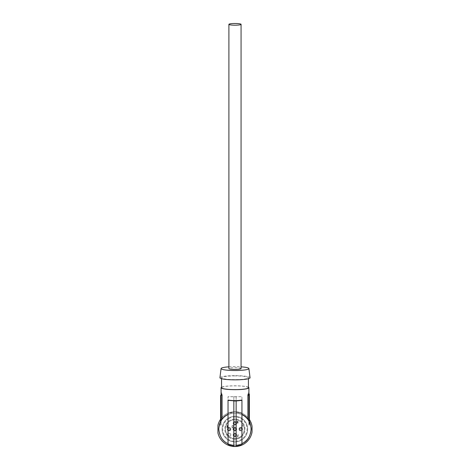 <?xml version="1.0" encoding="UTF-8"?>
<svg xmlns="http://www.w3.org/2000/svg" width="470" height="470" viewBox="0 0 470 470"><rect width="100%" height="100%" fill="white"/><g stroke="black" fill="none" stroke-linecap="round" stroke-linejoin="round"><path stroke-width="0.35" stroke-dasharray="2.35 1.76" d="M221.082 422.583L221.082 420.691L219.267 425.033L221.082 425.033L221.082 423.893L219.608 423.893L220.107 422.583L221.082 422.583L221.082 423.893M233.02 429.128A1.88 1.88 0 0 0 233.079 429.592A1.88 1.88 0 0 1 233.079 428.663A1.88 1.88 0 0 0 233.02 429.128M227.645 434.086A8.789 8.789 0 0 0 229.936 436.377L229.489 436.83A9.412 9.412 0 0 0 242.403 423.441A9.412 9.412 0 0 0 228.244 422.471A9.412 9.412 0 0 0 227.192 434.538L228.015 433.716A1.621 1.621 0 0 1 230.312 433.716A1.621 1.621 0 0 1 230.312 436.007L229.936 436.377M228.943 418.517A12.167 12.167 0 0 0 224.29 435.085A12.167 12.167 0 0 0 240.851 439.738A12.167 12.167 0 0 0 245.505 423.17A12.167 12.167 0 0 0 228.943 418.517M228.244 422.471A9.412 9.412 0 0 0 239.506 437.335A9.412 9.412 0 0 0 242.403 423.441A9.412 9.412 0 0 0 228.244 422.471A9.412 9.412 0 0 1 241.557 422.471A9.412 9.412 0 0 1 241.557 435.784A9.412 9.412 0 0 1 229.489 436.83L230.312 436.007A1.621 1.621 0 0 0 230.312 433.716A1.621 1.621 0 0 0 228.015 433.716L227.192 434.538A9.412 9.412 0 0 1 228.244 422.471A9.412 9.412 0 0 1 241.557 422.471A9.412 9.412 0 0 1 241.557 435.784A9.412 9.412 0 0 1 228.238 435.784A9.412 9.412 0 0 1 228.244 422.471M236.51 435.631A1.739 1.739 0 0 0 235.546 433.369A1.739 1.739 0 0 0 233.285 434.327A1.739 1.739 0 0 0 234.248 436.589A1.739 1.739 0 0 0 236.51 435.631A1.739 1.739 0 0 0 235.546 433.369A1.739 1.739 0 0 0 233.285 434.327A1.739 1.739 0 0 0 234.248 436.589A1.739 1.739 0 0 0 236.51 435.631M228.397 430.737A1.739 1.739 0 0 0 230.658 429.78A1.739 1.739 0 0 0 229.695 427.518A1.739 1.739 0 0 0 227.433 428.476A1.739 1.739 0 0 0 228.397 430.737A1.739 1.739 0 0 0 230.658 429.78A1.739 1.739 0 0 0 229.695 427.518A1.739 1.739 0 0 0 227.433 428.476A1.739 1.739 0 0 0 228.397 430.737M234.894 439.209A10.082 10.082 0 0 1 227.768 422.001A10.082 10.082 0 0 1 244.212 425.268A10.082 10.082 0 0 1 234.894 439.209M242.026 436.254A10.082 10.082 0 0 1 227.768 436.254A10.082 10.082 0 0 1 227.768 422.001A10.082 10.082 0 0 1 242.026 422.001A10.082 10.082 0 0 1 242.026 436.254M234.894 445.119A15.992 15.992 0 0 0 250.886 429.128A15.992 15.992 0 0 0 234.9 413.136A15.992 15.992 0 0 1 250.886 429.128A15.992 15.992 0 0 1 234.894 445.119A15.992 15.992 0 0 0 250.886 429.128A15.992 15.992 0 0 0 234.9 413.136A15.992 15.992 0 0 0 218.908 429.128A15.992 15.992 0 0 0 234.894 445.119A15.992 15.992 0 0 1 218.908 429.128A15.992 15.992 0 0 1 234.9 413.136A15.992 15.992 0 0 0 218.908 429.128A15.992 15.992 0 0 0 234.894 445.119A15.992 15.992 0 0 0 250.886 429.128A15.992 15.992 0 0 0 234.9 413.136A15.992 15.992 0 0 0 218.908 429.128A15.992 15.992 0 0 0 234.894 445.119M233.972 429.128A0.928 0.928 0 0 1 234.9 428.199A0.928 0.928 0 0 1 235.822 429.128A0.928 0.928 0 0 1 234.9 430.056A0.928 0.928 0 0 1 233.972 429.128A0.928 0.928 0 0 1 234.9 428.199A0.928 0.928 0 0 1 235.822 429.128A0.928 0.928 0 0 1 234.9 430.056A0.928 0.928 0 0 1 233.972 429.128M233.972 423.276A0.928 0.928 0 0 1 234.9 422.348A0.928 0.928 0 0 1 235.822 423.276A0.928 0.928 0 0 1 234.9 424.204A0.928 0.928 0 0 1 233.972 423.276A0.928 0.928 0 0 1 234.9 422.348A0.928 0.928 0 0 1 235.822 423.276A0.928 0.928 0 0 1 234.9 424.204A0.928 0.928 0 0 1 233.972 423.276M248.43 387.245A13.906 1.933 -0 0 0 234.988 385.805A13.906 1.933 -0 0 0 221.546 387.245M248.894 393.478A13.906 1.933 -0 0 0 248.289 392.908L248.894 392.908L248.894 393.478M247.385 418.588L246.856 417.989L247.878 419.199L247.878 393.895L248.236 392.902L248.894 392.908M246.521 417.636L241.938 414.387L241.938 396.704L241.938 414.387A16.221 16.221 0 0 1 241.938 443.704L241.938 444.514A16.92 16.92 0 0 1 236.146 445.936L236.146 446.4A17.378 17.378 0 0 1 233.831 446.388L233.831 445.924A16.92 16.92 0 0 1 228.032 444.467L228.032 396.704L241.938 396.704L236.146 396.768L236.146 411.702A17.378 17.378 0 0 0 233.831 411.702L233.831 412.166A16.92 16.92 0 0 0 228.032 413.623L228.032 414.387L224.131 416.99M223.814 417.284L222.099 419.199L222.099 393.895L221.74 392.902L221.082 392.902L221.082 393.478A13.906 1.933 -0 0 1 221.687 392.908L221.082 392.908M219.925 377.721A15.064 2.097 180 0 1 233.214 375.671A15.064 2.097 180 0 1 249.57 377.228A15.064 2.097 180 0 1 250.046 377.721M239.823 429.128A0.928 0.928 0 0 1 240.752 428.199A0.928 0.928 0 0 1 241.674 429.128A0.928 0.928 0 0 1 240.752 430.056A0.928 0.928 0 0 1 239.823 429.128A0.928 0.928 0 0 1 240.752 428.199A0.928 0.928 0 0 1 241.674 429.128A0.928 0.928 0 0 1 240.752 430.056A0.928 0.928 0 0 1 239.823 429.128M234.248 430.737A1.739 1.739 0 0 0 236.51 429.78A1.739 1.739 0 0 0 235.546 427.518A1.739 1.739 0 0 0 233.285 428.476A1.739 1.739 0 0 0 234.248 430.737A1.739 1.739 0 0 0 236.51 429.78A1.739 1.739 0 0 0 235.546 427.518A1.739 1.739 0 0 0 233.285 428.476A1.739 1.739 0 0 0 234.248 430.737M233.285 422.624A1.739 1.739 0 0 0 234.248 424.886A1.739 1.739 0 0 0 236.51 423.928A1.739 1.739 0 0 0 235.546 421.666A1.739 1.739 0 0 0 233.285 422.624A1.739 1.739 0 0 0 234.248 424.886A1.739 1.739 0 0 0 236.51 423.928A1.739 1.739 0 0 0 235.546 421.666A1.739 1.739 0 0 0 233.285 422.624M241.398 427.518A1.739 1.739 0 0 0 239.136 428.476A1.739 1.739 0 0 0 240.1 430.737A1.739 1.739 0 0 0 242.361 429.78A1.739 1.739 0 0 0 241.398 427.518A1.739 1.739 0 0 0 239.136 428.476A1.739 1.739 0 0 0 240.1 430.737A1.739 1.739 0 0 0 242.361 429.78A1.739 1.739 0 0 0 241.398 427.518M228.12 429.128A0.928 0.928 0 0 1 229.049 428.199A0.928 0.928 0 0 1 229.971 429.128A0.928 0.928 0 0 1 229.049 430.056A0.928 0.928 0 0 1 228.12 429.128A0.928 0.928 0 0 1 229.049 428.199A0.928 0.928 0 0 1 229.971 429.128A0.928 0.928 0 0 1 229.049 430.056A0.928 0.928 0 0 1 228.12 429.128M226.963 419.099A12.784 12.784 0 0 0 224.871 437.059A12.784 12.784 0 0 0 242.831 439.156A12.784 12.784 0 0 0 244.923 421.196A12.784 12.784 0 0 0 226.963 419.099A12.784 12.784 0 0 0 224.871 437.059A12.784 12.784 0 0 0 242.831 439.156A12.784 12.784 0 0 0 244.923 421.196A12.784 12.784 0 0 0 226.963 419.099M248.43 387.738A13.442 1.868 -0 0 0 234.988 385.87A13.442 1.868 -0 0 0 221.546 387.738M234.988 375.882A13.442 1.868 -0 0 0 221.546 377.757A13.442 1.868 -0 0 0 234.988 379.625A13.442 1.868 -0 0 0 248.43 377.757A13.442 1.868 -0 0 0 234.988 375.882M233.972 434.979A0.928 0.928 0 0 1 234.9 434.051A0.928 0.928 0 0 1 235.822 434.979A0.928 0.928 0 0 1 234.9 435.907A0.928 0.928 0 0 1 233.972 434.979A0.928 0.928 0 0 1 234.9 434.051A0.928 0.928 0 0 1 235.822 434.979A0.928 0.928 0 0 1 234.9 435.907A0.928 0.928 0 0 1 233.972 434.979M217.951 432.993L217.957 425.256A17.378 17.378 0 0 1 252.049 426.302L252.049 431.959A17.378 17.378 0 0 1 217.951 432.993M220.618 419.216A17.378 17.378 0 0 1 249.353 419.481M233.273 434.515L233.678 434.515L233.273 434.515A1.692 1.692 0 0 0 233.273 435.443L233.678 435.443L233.273 435.443A1.692 1.692 0 0 1 233.273 434.515M235.358 433.763L235.358 433.352A1.692 1.692 0 0 0 234.436 433.352L234.436 433.763A1.304 1.304 0 0 0 233.678 434.515A1.304 1.304 0 0 1 234.436 433.763L234.436 433.352A1.692 1.692 0 0 1 235.358 433.352L235.358 433.763A1.304 1.304 0 0 1 236.116 434.515A1.304 1.304 0 0 0 235.358 433.763M234.436 436.195L234.436 436.606L234.436 436.195A1.304 1.304 0 0 1 233.678 435.443A1.304 1.304 0 0 0 234.436 436.195M234.436 436.606A1.692 1.692 0 0 0 235.358 436.606L235.358 436.195L235.358 436.606A1.692 1.692 0 0 1 234.436 436.606M235.358 436.195A1.304 1.304 0 0 0 236.116 435.443L236.522 435.443L236.116 435.443A1.304 1.304 0 0 1 235.358 436.195M236.116 434.515L236.522 434.515L236.116 434.515M236.522 435.443A1.692 1.692 0 0 0 236.522 434.515A1.692 1.692 0 0 1 236.522 435.443M238.613 434.926L237.485 435.214L238.525 436.695L237.485 435.214L238.613 434.926L237.08 434.926L238.613 434.926M238.12 436.401L237.744 436.025L238.12 436.401M237.338 437.012L237.191 436.577L237.514 436.577L237.802 436.953L237.191 436.577L237.338 437.012M241.968 428.663A1.304 1.304 0 0 0 241.21 427.912L241.21 427.5L241.21 427.912A1.304 1.304 0 0 1 241.968 428.663L242.379 428.663L241.968 428.663M241.21 427.5A1.692 1.692 0 0 0 240.288 427.5L240.288 427.912A1.304 1.304 0 0 0 239.53 428.663L239.124 428.663A1.692 1.692 0 0 0 239.124 429.592L239.53 429.592A1.304 1.304 0 0 0 240.288 430.344L240.288 430.755A1.692 1.692 0 0 0 241.21 430.755L241.21 430.344A1.304 1.304 0 0 0 241.968 429.592L242.379 429.592A1.692 1.692 0 0 0 242.379 428.663A1.692 1.692 0 0 1 242.379 429.592L241.968 429.592A1.304 1.304 0 0 1 241.21 430.344L241.21 430.755A1.692 1.692 0 0 1 240.288 430.755L240.288 430.344A1.304 1.304 0 0 1 239.53 429.592L239.124 429.592A1.692 1.692 0 0 1 239.124 428.663L239.53 428.663A1.304 1.304 0 0 1 240.288 427.912L240.288 427.5A1.692 1.692 0 0 1 241.21 427.5M226.951 427.395L226.663 427.101L226.951 427.395M227.21 425.421L227.21 427.101L227.21 425.421M227.21 427.101L226.663 427.101L227.21 427.101M227.504 427.741L227.504 425.421L227.504 427.741M233.678 422.812L233.273 422.812A1.692 1.692 0 0 0 233.273 423.74L233.678 423.74A1.304 1.304 0 0 0 234.436 424.492A1.304 1.304 0 0 1 233.678 423.74L233.273 423.74A1.692 1.692 0 0 1 233.273 422.812L233.678 422.812A1.304 1.304 0 0 1 234.436 422.06A1.304 1.304 0 0 0 233.678 422.812M234.436 424.904L234.436 424.492L234.436 424.904A1.692 1.692 0 0 0 235.364 424.904L235.364 424.492A1.304 1.304 0 0 0 236.116 423.74L236.528 423.74A1.692 1.692 0 0 0 236.528 422.812L236.116 422.812A1.304 1.304 0 0 0 235.364 422.06A1.304 1.304 0 0 1 236.116 422.812L236.528 422.812A1.692 1.692 0 0 1 236.528 423.74L236.116 423.74A1.304 1.304 0 0 1 235.364 424.492L235.364 424.904A1.692 1.692 0 0 1 234.436 424.904M235.364 421.649L235.364 422.06L235.364 421.649A1.692 1.692 0 0 0 234.436 421.649L234.436 422.06L234.436 421.649A1.692 1.692 0 0 1 235.364 421.649M232.01 425.885L232.621 425.421L233.314 425.773L233.055 426.872L232.303 426.813L232.386 427.453L233.343 427.741L232.386 427.453L232.303 426.813L233.055 426.872L233.314 425.773L232.621 425.421L232.01 425.885M232.245 426.09L231.951 426.061L232.245 426.09M232.157 427.741L231.98 426.466L232.157 427.741L233.343 427.741L232.157 427.741M233.273 429.592L233.678 429.592L233.273 429.592A1.692 1.692 0 0 1 233.273 428.663L233.678 428.663L233.273 428.663A1.692 1.692 0 0 0 233.273 429.592M235.364 427.5L235.358 427.912L235.364 427.5A1.692 1.692 0 0 0 234.436 427.5L234.436 427.912A1.304 1.304 0 0 0 233.678 428.663A1.304 1.304 0 0 1 234.436 427.912L234.436 427.5A1.692 1.692 0 0 1 235.364 427.5M234.436 430.755L234.436 430.344L234.436 430.755A1.692 1.692 0 0 0 235.358 430.755L235.358 430.344A1.304 1.304 0 0 0 236.116 429.592L236.528 429.592A1.692 1.692 0 0 0 236.528 428.663L236.116 428.663A1.304 1.304 0 0 0 235.358 427.912A1.304 1.304 0 0 1 236.116 428.663L236.528 428.663A1.692 1.692 0 0 1 236.528 429.592L236.116 429.592A1.304 1.304 0 0 1 235.358 430.344L235.358 430.755A1.692 1.692 0 0 1 234.436 430.755M233.678 429.592A1.304 1.304 0 0 0 234.436 430.344A1.304 1.304 0 0 1 233.678 429.592M238.167 421.755L237.879 423.264L237.556 423.264L236.575 421.467L237.556 421.467L237.879 420.944L237.556 421.467L236.575 421.467L237.556 423.264L237.879 423.264L238.167 421.755M237.879 421.467L237.879 420.944L237.879 421.467M237.556 421.755L236.892 421.755L237.556 422.741L237.556 421.755L236.892 421.755L237.556 422.741L237.556 421.755M229.507 430.344A1.304 1.304 0 0 0 230.265 429.592A1.304 1.304 0 0 1 229.507 430.344L229.507 430.755L229.507 430.344M230.676 429.592L230.265 429.592L230.676 429.592A1.692 1.692 0 0 0 230.676 428.663L230.265 428.663A1.304 1.304 0 0 0 229.513 427.912A1.304 1.304 0 0 1 230.265 428.663L230.676 428.663A1.692 1.692 0 0 1 230.676 429.592M229.513 427.5L229.513 427.912L229.513 427.5A1.692 1.692 0 0 0 228.584 427.5L228.584 427.912A1.304 1.304 0 0 0 227.827 428.663L227.421 428.663A1.692 1.692 0 0 0 227.421 429.592L227.827 429.592A1.304 1.304 0 0 0 228.584 430.344L228.584 430.755A1.692 1.692 0 0 0 229.507 430.755A1.692 1.692 0 0 1 228.584 430.755L228.584 430.344A1.304 1.304 0 0 1 227.827 429.592L227.421 429.592A1.692 1.692 0 0 1 227.421 428.663L227.827 428.663A1.304 1.304 0 0 1 228.584 427.912L228.584 427.5A1.692 1.692 0 0 1 229.513 427.5M241.568 426.061L242.438 425.421L243.131 426.208L242.438 425.421L241.568 426.061M241.915 426.208L241.568 426.208L241.915 426.208M242.003 427.077L241.686 427.077L242.003 427.077M247.878 419.199L249.353 421.514L249.353 423.482L249.353 394.048M247.878 393.895L248.894 393.895L248.894 422.583L249.864 422.583L250.204 423.423M219.561 424.034L221.082 424.034L221.082 420.691L220.618 421.984L220.618 395.37M221.082 421.144L221.082 395.37L221.082 421.984L221.082 421.144L220.618 421.144M249.353 422.095L248.894 422.095L248.894 394.048L248.894 423.482L249.353 423.482M221.082 421.984L220.618 421.984M248.894 422.095L248.894 423.482M233.831 400.822L233.831 445.924M236.146 400.822L236.146 445.936M228.032 443.704A16.221 16.221 0 0 1 228.032 414.387L228.032 400.058M233.831 396.768L233.831 412.166L228.032 413.623L228.032 396.721L233.831 396.768L233.831 411.702L236.146 411.702L236.146 412.166A16.92 16.92 0 0 1 241.938 413.623L236.146 412.166L236.146 396.768M228.902 366.835A13.906 1.933 180 0 1 241.069 366.835M241.938 400.37L241.938 400.058M233.831 396.792L236.146 396.792M250.633 424.768L248.894 425.033L248.894 420.691L250.545 424.451M248.894 424.034L250.416 424.034L250.704 425.021L248.894 425.033L248.894 422.583M241.938 414.387L246.368 417.483M248.894 393.895L248.894 392.902M222.163 419.111L222.809 418.329M223.115 417.995L223.767 417.331M224.449 416.714L226.058 415.504M226.088 415.48L228.032 414.387M222.099 419.199L221.082 420.691L221.082 392.902M221.082 424.034L221.082 425.033L219.273 425.021M241.069 368.574A6.081 0.846 -0 0 0 234.988 367.728A6.081 0.846 -0 0 0 228.902 368.574M221.082 393.895L222.099 393.895M248.894 423.893L250.369 423.893M221.546 378.703L221.546 377.757M248.43 378.703L248.43 377.757"/><path stroke-width="0.7" d="M228.902 24.346A6.081 0.846 -0 0 0 234.988 25.192A6.081 0.846 -0 0 0 241.069 24.346L241.069 368.574A6.081 0.846 -0 0 1 234.988 369.42A6.081 0.846 -0 0 1 228.902 368.574L228.902 24.346A6.081 0.846 -0 0 1 234.988 23.5A6.081 0.846 -0 0 1 241.069 24.346M219.772 423.417L219.349 424.721M222.099 395.346L221.082 395.346L221.082 420.691L222.099 419.199L222.099 395.346L221.687 394.042A13.906 1.933 -0 0 1 221.082 393.478L221.082 387.738A13.906 1.933 -0 0 0 234.988 389.671A13.906 1.933 -0 0 0 248.894 387.738A13.906 1.933 -0 0 0 248.43 387.245M221.546 387.245A13.906 1.933 -0 0 0 221.082 387.738M247.385 418.588L248.894 420.691L248.894 394.042L248.289 394.042A13.906 1.933 -0 0 0 248.894 393.478L248.894 387.738M248.289 394.042L247.878 395.346L247.878 419.199M246.368 417.483L246.85 417.983M246.826 417.959L246.521 417.636M224.131 416.99L223.814 417.284M241.069 366.835A13.906 1.933 180 0 1 248.448 368.092A13.906 1.933 180 0 1 248.888 368.545L250.046 377.721A15.064 2.097 180 0 1 237.027 379.831A15.064 2.097 180 0 1 220.407 378.279A15.064 2.097 180 0 1 219.925 377.721L221.082 368.545A13.906 1.933 180 0 1 228.902 366.835M248.888 368.545A13.906 1.933 180 0 1 236.868 370.495A13.906 1.933 180 0 1 221.529 369.062A13.906 1.933 180 0 1 221.082 368.545M221.546 378.703L221.546 387.738A13.442 1.868 -0 0 0 234.988 389.606A13.442 1.868 -0 0 0 248.43 387.738L248.43 378.703M249.353 419.481A17.378 17.378 0 0 1 252.049 426.302L252.049 431.959A17.378 17.378 0 0 1 217.951 432.993L217.957 425.256A17.378 17.378 0 0 1 220.618 419.216M221.082 393.478L221.082 395.346L220.618 395.37L220.618 421.514L220.107 422.583M221.082 396.21L220.618 396.21M248.894 393.478L248.894 394.042L249.353 394.048L249.353 421.514L250.046 423.018M241.938 414.387L241.938 443.704C247.273 441.436 250.363 436.554 251.209 429.045C250.363 421.537 247.273 416.655 241.938 414.387L241.938 400.058C237.303 400.793 232.668 400.793 228.032 400.058L228.032 400.37L233.831 400.822L233.831 446.388L236.146 446.4L236.146 400.975L233.831 400.975M228.032 400.37L228.032 444.467L233.831 445.924M228.032 443.704C222.704 441.436 219.613 436.554 218.767 429.045C219.613 421.537 222.704 416.655 228.032 414.387M236.146 400.975L241.938 400.37L241.938 444.514L236.146 445.936M222.809 418.329L223.115 417.995M223.767 417.331L224.449 416.714M248.894 395.429L249.353 395.429M248.894 395.346L247.878 395.346M221.687 394.042L221.082 394.042"/></g></svg>
